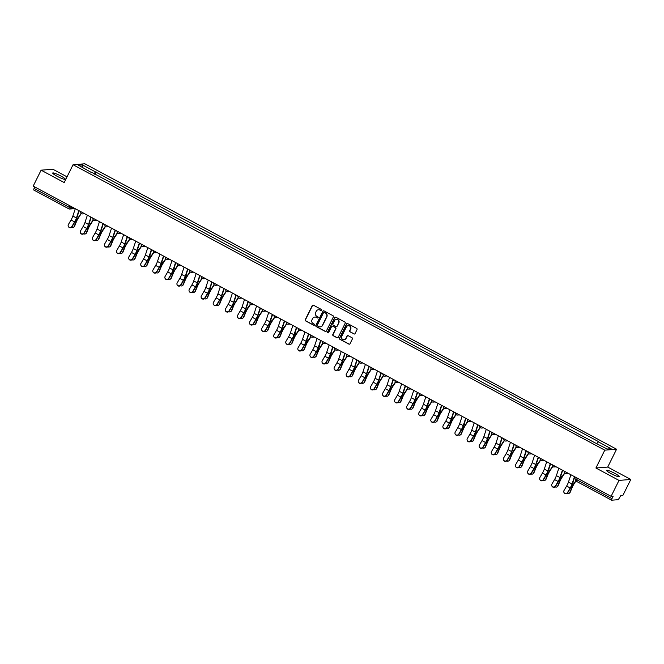 <?xml version="1.0" encoding="UTF-8"?>
<svg xmlns="http://www.w3.org/2000/svg" width="664" height="664" viewBox="0 0 664 664"><rect width="100%" height="100%" fill="white"/><g stroke="black" fill="none" stroke-linecap="round" stroke-linejoin="round"><path stroke-width="1" d="M321.766 310.362A0.622 0.598 -94.5 0 0 321.5 309.532L313.425 305.191A0.888 0.855 -94.5 0 0 312.271 305.564L305.249 319.708A0.888 0.855 -94.5 0 0 305.623 320.903L313.707 325.244A0.622 0.598 -94.5 0 0 314.512 324.978A0.622 0.598 -94.5 0 0 314.255 324.14L313.209 323.575A2.83 2.731 -94.5 0 1 312.022 319.757L312.603 318.579A2.83 2.731 -94.5 0 1 316.288 317.375L317.334 317.931A0.622 0.598 -94.5 0 0 318.139 317.666A0.622 0.598 -94.5 0 0 317.873 316.836L316.828 316.272A2.83 2.731 -94.5 0 1 315.649 312.453L316.23 311.275A2.83 2.731 -94.5 0 1 319.915 310.063L320.961 310.627A0.622 0.598 -94.5 0 0 321.766 310.362M614.731 473.341A7.038 0.971 26.4 0 0 606.589 470.361A7.038 0.971 26.4 0 0 611.054 473.631A7.038 0.971 26.4 0 0 619.197 476.619A7.038 0.971 26.4 0 0 614.731 473.341M60.847 176.01A7.038 0.971 26.4 0 0 52.705 173.03A7.038 0.971 26.4 0 0 57.17 176.3A7.038 0.971 26.4 0 0 65.313 179.288A7.038 0.971 26.4 0 0 60.847 176.01M353.912 333.942A0.888 0.855 -94.5 0 0 355.066 333.56L357.033 329.593A0.888 0.855 -94.5 0 0 356.659 328.406L347.687 323.584A0.888 0.855 -94.5 0 0 346.533 323.957L339.52 338.101A0.888 0.855 -94.5 0 0 339.885 339.296L348.866 344.11A0.888 0.855 -94.5 0 0 350.011 343.736L352.393 338.947A0.888 0.855 -94.5 0 0 352.02 337.752L348.185 335.685A0.888 0.855 -94.5 0 0 347.031 336.067L345.853 338.441A2.365 2.282 -94.5 0 1 341.918 338.657A2.365 2.282 -94.5 0 1 341.786 336.258L346.401 326.945A2.365 2.282 -94.5 0 1 350.335 326.738A2.365 2.282 -94.5 0 1 350.476 329.137L349.704 330.68A0.888 0.855 -94.5 0 0 350.069 331.875L354.153 333.926A0.888 0.855 -94.5 0 0 354.493 334.017M604.779 450.159L595.915 468.004L619.006 480.396L611.104 496.323L33.2 186.103L41.11 170.175L64.2 182.567L73.057 164.722L604.779 450.159L616.566 449.229L84.851 163.792L73.057 164.722M333.378 316.894A0.888 0.855 -94.5 0 0 333.004 315.707L324.032 310.885A0.888 0.855 -94.5 0 0 322.878 311.267L315.865 325.401A0.888 0.855 -94.5 0 0 316.23 326.597L325.211 331.419A0.888 0.855 -94.5 0 0 326.356 331.037L333.378 316.894M335.859 317.234L344.832 322.057A0.888 0.855 -94.5 0 1 345.205 323.243L338.183 337.387A0.888 0.855 -94.5 0 1 337.038 337.76L333.195 335.702A0.888 0.855 -94.5 0 1 332.822 334.507L335.669 328.771A0.888 0.855 -94.5 0 0 335.303 327.576L332.755 326.215A0.888 0.855 -94.5 0 0 331.602 326.588L328.638 332.556A0.622 0.598 -94.5 0 1 327.609 332.614A0.622 0.598 -94.5 0 1 327.576 331.992L334.706 317.616A0.888 0.855 -94.5 0 1 335.859 317.234M619.006 480.396L630.8 479.474L622.89 495.394L620.807 495.56L618.308 499.677L611.635 500.208L576.476 481.35L576.858 479.798L611.959 498.639L611.577 500.191M67.039 176.84L52.896 169.245L41.11 170.175M630.8 479.474L607.709 467.074L616.566 449.229M611.104 496.323L613.187 496.157L611.959 498.639M68.732 208.77L33.673 189.97L34.055 188.418L69.156 207.259L71.181 208.056L73.729 207.857M34.785 186.949L34.055 188.418M91.474 172.54L78.518 165.245L82.485 164.938L95.5 171.926L93.981 173.885M596.753 443.436L598.637 441.676L95.5 171.926M598.09 441.718L611.104 448.706L607.145 449.013L593.566 442.075L91.541 172.233M595.915 468.004L607.709 467.074M94.828 174.341L96.056 171.876M82.485 164.938L82.784 167.535M321.393 310.677A0.622 0.598 -94.5 0 1 321.193 310.611L320.148 310.046A2.83 2.731 -94.5 0 0 318.562 309.748M314.935 317.052A2.83 2.731 -94.5 0 1 316.521 317.351L317.566 317.915A0.622 0.598 -94.5 0 0 317.774 317.981M313.084 305.091A0.888 0.855 -94.5 0 0 312.512 305.548L305.49 319.691A0.888 0.855 -94.5 0 0 305.863 320.886L313.939 325.219A0.622 0.598 -94.5 0 0 314.147 325.285M323.692 310.785A0.888 0.855 -94.5 0 0 323.119 311.242L316.097 325.385A0.888 0.855 -94.5 0 0 316.471 326.58L325.443 331.394A0.888 0.855 -94.5 0 0 325.783 331.494M324.322 312.437A0.622 0.598 -94.5 0 0 323.517 312.702L317.359 325.111A0.622 0.598 -94.5 0 0 317.616 325.949L318.72 326.539A2.83 2.731 -94.5 0 0 322.397 325.335L326.613 316.844A2.83 2.731 -94.5 0 0 325.426 313.026L324.563 312.42A0.622 0.598 -94.5 0 0 324.123 312.37M320.305 326.837A2.83 2.731 -94.5 0 0 322.638 325.31L322.397 325.335M324.563 312.42L325.659 313.01A2.83 2.731 -94.5 0 1 326.846 316.828L322.638 325.31M332.415 326.115A0.888 0.855 -94.5 0 1 332.988 326.19L335.536 327.559A0.888 0.855 -94.5 0 1 335.909 328.755L333.062 334.49A0.888 0.855 -94.5 0 0 333.428 335.685L337.271 337.744A0.888 0.855 -94.5 0 0 337.611 337.843M335.519 317.135A0.888 0.855 -94.5 0 0 334.947 317.591L327.808 331.967A0.622 0.598 -94.5 0 0 328.273 332.871M338.623 322.82A2.365 2.282 -94.5 0 0 336.407 319.367A2.365 2.282 -94.5 0 0 334.556 320.637L332.93 323.916A0.888 0.855 -94.5 0 0 333.295 325.111L335.843 326.481A0.888 0.855 -94.5 0 0 336.997 326.107L338.864 322.804A2.365 2.282 -94.5 0 0 336.523 319.367M336.424 326.563A0.888 0.855 -94.5 0 0 337.229 326.082L336.997 326.107M338.864 322.804L337.229 326.082M348.368 325.675A2.365 2.282 -94.5 0 1 350.708 329.112L349.936 330.664A0.888 0.855 -94.5 0 0 350.31 331.859L354.153 333.926M344.118 339.702A2.365 2.282 -94.5 0 0 346.085 338.424L345.853 338.441M347.836 335.594A0.888 0.855 -94.5 0 0 347.264 336.05L346.085 338.424M347.347 323.484A0.888 0.855 -94.5 0 0 346.774 323.941L339.752 338.084A0.888 0.855 -94.5 0 0 340.126 339.279L349.098 344.093A0.888 0.855 -94.5 0 0 349.438 344.193M81.332 213.476L78.493 217.8A5.594 1.245 118.2 0 0 76.393 221.768L74.592 226.2A2.075 1.826 53.3 0 1 74.044 226.905L73.596 227.237A2.075 1.826 -126.7 0 0 74.144 226.532L75.945 222.1A6.764 1.511 -61.8 0 1 78.485 217.294L81.132 213.277M71.587 227.287A2.075 1.826 -126.7 0 0 73.596 227.237M75.289 208.695L72.857 216.049A5.594 1.245 -61.8 0 1 71.023 220L68.4 224.49A2.075 2 -25.9 0 0 70.094 227.462A2.075 2 -25.9 0 0 71.961 226.407L72.102 226.69A2.075 2 154.1 0 1 68.392 226.499M78.85 210.604L76.426 217.958A5.594 1.245 -61.8 0 1 74.584 221.909L71.961 226.407M72.102 226.69L74.725 222.199A6.764 1.511 118.2 0 0 76.949 217.418L79.149 210.762M93.425 219.967L90.578 224.291A5.594 1.245 118.2 0 0 88.478 228.258L86.677 232.691A2.075 1.826 53.3 0 1 86.137 233.396L85.689 233.728A2.075 1.826 -126.7 0 0 86.229 233.022L88.038 228.59A6.764 1.511 -61.8 0 1 90.57 223.785L93.217 219.767M83.672 233.769A2.075 1.826 -126.7 0 0 85.689 233.728M105.51 226.457L102.671 230.773A5.594 1.245 118.2 0 0 100.571 234.749L98.762 239.173A2.075 1.826 53.3 0 1 98.222 239.887L97.774 240.219A2.075 1.826 -126.7 0 0 98.322 239.513L100.123 235.081A6.764 1.511 -61.8 0 1 102.663 230.275L105.31 226.25M95.765 240.26A2.075 1.826 -126.7 0 0 97.774 240.219M87.374 215.186L84.95 222.54A5.594 1.245 -61.8 0 1 83.108 226.49L80.485 230.981A2.075 2 -25.9 0 0 82.178 233.952A2.075 2 -25.9 0 0 84.054 232.898L84.187 233.18A2.075 2 154.1 0 1 80.477 232.981M90.943 217.095L88.511 224.449A5.594 1.245 -61.8 0 1 86.677 228.399L84.054 232.898M84.187 233.18L86.818 228.69A6.764 1.511 118.2 0 0 89.034 223.909L91.234 217.252M99.467 221.668L97.035 229.022A5.594 1.245 -61.8 0 1 95.201 232.973L92.578 237.471A2.075 2 -25.9 0 0 94.263 240.434A2.075 2 -25.9 0 0 96.139 239.38L96.28 239.671A2.075 2 154.1 0 1 92.57 239.472M103.028 223.585L100.596 230.939A5.594 1.245 -61.8 0 1 98.762 234.89L96.139 239.38M96.28 239.671L98.903 235.172A6.764 1.511 118.2 0 0 101.127 230.4L103.318 223.743M117.594 232.948L114.756 237.264A5.594 1.245 118.2 0 0 112.656 241.239L110.855 245.663A2.075 1.826 53.3 0 1 110.307 246.377L109.867 246.709A2.075 1.826 -126.7 0 0 110.407 245.995L112.216 241.571A6.764 1.511 -61.8 0 1 114.747 236.766L117.395 232.74M107.85 246.751A2.075 1.826 -126.7 0 0 109.867 246.709M129.688 239.438L126.841 243.754A5.594 1.245 118.2 0 0 124.749 247.722L122.94 252.154A2.075 1.826 53.3 0 1 122.4 252.859L121.952 253.191A2.075 1.826 -126.7 0 0 122.491 252.486L124.301 248.062A6.764 1.511 -61.8 0 1 126.841 243.256L129.488 239.231M119.935 253.241A2.075 1.826 -126.7 0 0 121.952 253.191M141.772 245.921L138.934 250.245A5.594 1.245 118.2 0 0 136.834 254.212L135.033 258.645A2.075 1.826 53.3 0 1 134.485 259.35L134.037 259.682A2.075 1.826 -126.7 0 0 134.584 258.977L136.386 254.544A6.764 1.511 -61.8 0 1 138.925 249.739L141.573 245.721M132.028 259.732A2.075 1.826 -126.7 0 0 134.037 259.682M111.552 228.159L109.12 235.512A5.594 1.245 -61.8 0 1 107.286 239.463L104.663 243.962A2.075 2 -25.9 0 0 106.356 246.925A2.075 2 -25.9 0 0 108.232 245.871L108.365 246.161A2.075 2 154.1 0 1 104.655 245.962M115.113 230.076L112.689 237.43A5.594 1.245 -61.8 0 1 110.855 241.381L108.232 245.871M108.365 246.161L110.988 241.663A6.764 1.511 118.2 0 0 113.212 236.882L115.412 230.234M123.637 234.649L121.213 242.003A5.594 1.245 -61.8 0 1 119.379 245.954L116.748 250.444A2.075 2 -25.9 0 0 118.441 253.416A2.075 2 -25.9 0 0 120.317 252.362L120.458 252.644A2.075 2 154.1 0 1 116.739 252.453M127.206 236.558L124.774 243.92A5.594 1.245 -61.8 0 1 122.94 247.871L120.317 252.362M120.458 252.644L123.081 248.153A6.764 1.511 118.2 0 0 125.297 243.373L127.496 236.716M135.73 241.14L133.298 248.494A5.594 1.245 -61.8 0 1 131.464 252.444L128.841 256.935A2.075 2 -25.9 0 0 130.534 259.906A2.075 2 -25.9 0 0 132.402 258.852L132.543 259.134A2.075 2 154.1 0 1 128.833 258.943M139.291 243.049L136.867 250.403A5.594 1.245 -61.8 0 1 135.024 254.353L132.402 258.852M132.543 259.134L135.165 254.644A6.764 1.511 118.2 0 0 137.39 249.863L139.589 243.207M153.865 252.411L151.018 256.736A5.594 1.245 118.2 0 0 148.919 260.703L147.118 265.135A2.075 1.826 53.3 0 1 146.578 265.841L146.13 266.173A2.075 1.826 -126.7 0 0 146.669 265.467L148.479 261.035A6.764 1.511 -61.8 0 1 151.01 256.229L153.658 252.212M144.113 266.214A2.075 1.826 -126.7 0 0 146.13 266.173M147.815 247.631L145.391 254.984A5.594 1.245 -61.8 0 1 143.548 258.935L140.926 263.425A2.075 2 -25.9 0 0 142.619 266.397A2.075 2 -25.9 0 0 144.495 265.343L144.627 265.625A2.075 2 154.1 0 1 140.917 265.426M151.384 249.539L148.952 256.893A5.594 1.245 -61.8 0 1 147.118 260.844L144.495 265.343M144.627 265.625L147.259 261.135A6.764 1.511 118.2 0 0 149.475 256.354L151.674 249.697M165.95 258.902L163.112 263.218A5.594 1.245 118.2 0 0 161.012 267.194L159.202 271.618A2.075 1.826 53.3 0 1 158.663 272.331L158.215 272.663A2.075 1.826 -126.7 0 0 158.762 271.958L160.563 267.526A6.764 1.511 -61.8 0 1 163.103 262.72L165.751 258.694M156.206 272.705A2.075 1.826 -126.7 0 0 158.215 272.663M159.908 254.113L157.476 261.467A5.594 1.245 -61.8 0 1 155.642 265.417L153.019 269.916A2.075 2 -25.9 0 0 154.704 272.879A2.075 2 -25.9 0 0 156.579 271.825L156.721 272.115A2.075 2 154.1 0 1 153.01 271.916M163.468 256.03L161.037 263.384A5.594 1.245 -61.8 0 1 159.202 267.335L156.579 271.825M156.721 272.115L159.343 267.625A6.764 1.511 118.2 0 0 161.568 262.844L163.759 256.188M178.035 265.392L175.196 269.708A5.594 1.245 118.2 0 0 173.096 273.684L171.295 278.108A2.075 1.826 53.3 0 1 170.748 278.822L170.308 279.154A2.075 1.826 -126.7 0 0 170.847 278.44L172.657 274.016A6.764 1.511 -61.8 0 1 175.188 269.211L177.836 265.185M168.291 279.195A2.075 1.826 -126.7 0 0 170.308 279.154M171.993 260.603L169.561 267.957A5.594 1.245 -61.8 0 1 167.726 271.908L165.104 276.407A2.075 2 -25.9 0 0 166.797 279.37A2.075 2 -25.9 0 0 168.673 278.316L168.805 278.606A2.075 2 154.1 0 1 165.095 278.407M175.553 262.521L173.13 269.874A5.594 1.245 -61.8 0 1 171.295 273.825L168.673 278.316M168.805 278.606L171.428 274.107A6.764 1.511 118.2 0 0 173.653 269.327L175.852 262.678M190.128 271.883L187.281 276.199A5.594 1.245 118.2 0 0 185.19 280.175L183.38 284.599A2.075 1.826 53.3 0 1 182.841 285.304L182.392 285.636A2.075 1.826 -126.7 0 0 182.932 284.931L184.741 280.507A6.764 1.511 -61.8 0 1 187.281 275.701L189.929 271.676M180.376 285.686A2.075 1.826 -126.7 0 0 182.392 285.636M184.077 267.094L181.654 274.448A5.594 1.245 -61.8 0 1 179.82 278.399L177.188 282.889A2.075 2 -25.9 0 0 178.882 285.86A2.075 2 -25.9 0 0 180.757 284.806L180.898 285.088A2.075 2 154.1 0 1 177.18 284.897M187.646 269.011L185.214 276.365A5.594 1.245 -61.8 0 1 183.38 280.316L180.757 284.806M180.898 285.088L183.521 280.598A6.764 1.511 118.2 0 0 185.737 275.817L187.937 269.161M202.213 278.365L199.374 282.69A5.594 1.245 118.2 0 0 197.274 286.657L195.473 291.089A2.075 1.826 53.3 0 1 194.925 291.795L194.477 292.127A2.075 1.826 -126.7 0 0 195.025 291.421L196.826 286.989A6.764 1.511 -61.8 0 1 199.366 282.183L202.014 278.166M192.469 292.177A2.075 1.826 -126.7 0 0 194.477 292.127M196.17 273.585L193.739 280.938A5.594 1.245 -61.8 0 1 191.904 284.889L189.281 289.379A2.075 2 -25.9 0 0 190.975 292.351A2.075 2 -25.9 0 0 192.842 291.297L192.983 291.579A2.075 2 154.1 0 1 189.273 291.388M199.731 275.494L197.308 282.847A5.594 1.245 -61.8 0 1 195.465 286.798L192.842 291.297M192.983 291.579L195.606 287.089A6.764 1.511 118.2 0 0 197.83 282.308L200.03 275.651M214.306 284.856L211.459 289.18A5.594 1.245 118.2 0 0 209.359 293.148L207.558 297.58A2.075 1.826 53.3 0 1 207.019 298.285L206.57 298.617A2.075 1.826 -126.7 0 0 207.11 297.912L208.919 293.48A6.764 1.511 -61.8 0 1 211.451 288.674L214.098 284.657M204.553 298.667A2.075 1.826 -126.7 0 0 206.57 298.617M208.255 280.075L205.832 287.429A5.594 1.245 -61.8 0 1 203.989 291.38L201.366 295.87A2.075 2 -25.9 0 0 203.059 298.841A2.075 2 -25.9 0 0 204.935 297.787L205.068 298.07A2.075 2 154.1 0 1 201.358 297.87M211.824 281.984L209.392 289.338A5.594 1.245 -61.8 0 1 207.558 293.289L204.935 297.787M205.068 298.07L207.699 293.579A6.764 1.511 118.2 0 0 209.915 288.798L212.115 282.142M226.391 291.347L223.552 295.663A5.594 1.245 118.2 0 0 221.452 299.638L219.643 304.07A2.075 1.826 53.3 0 1 219.103 304.776L218.655 305.108A2.075 1.826 -126.7 0 0 219.203 304.402L221.004 299.97A6.764 1.511 -61.8 0 1 223.544 295.165L226.192 291.139M216.647 305.149A2.075 1.826 -126.7 0 0 218.655 305.108M220.348 286.558L217.916 293.911A5.594 1.245 -61.8 0 1 216.082 297.87L213.459 302.361A2.075 2 -25.9 0 0 215.144 305.332A2.075 2 -25.9 0 0 217.02 304.27L217.161 304.56A2.075 2 154.1 0 1 213.451 304.361M223.909 288.475L221.477 295.829A5.594 1.245 -61.8 0 1 219.643 299.779L217.02 304.27M217.161 304.56L219.784 300.07A6.764 1.511 118.2 0 0 222.008 295.289L224.2 288.632M238.476 297.837L235.637 302.153A5.594 1.245 118.2 0 0 233.537 306.129L231.736 310.553A2.075 1.826 53.3 0 1 231.188 311.267L230.748 311.599A2.075 1.826 -126.7 0 0 231.288 310.885L233.089 306.461A6.764 1.511 -61.8 0 1 235.629 301.655L238.276 297.63M228.731 311.64A2.075 1.826 -126.7 0 0 230.748 311.599M232.433 293.048L230.001 300.402A5.594 1.245 -61.8 0 1 228.167 304.353L225.544 308.851A2.075 2 -25.9 0 0 227.237 311.814A2.075 2 -25.9 0 0 229.105 310.76L229.246 311.051A2.075 2 154.1 0 1 225.536 310.852M235.994 294.965L233.57 302.319A5.594 1.245 -61.8 0 1 231.736 306.27L229.105 310.76M229.246 311.051L231.869 306.552A6.764 1.511 118.2 0 0 234.093 301.771L236.293 295.123M250.569 304.328L247.722 308.644A5.594 1.245 118.2 0 0 245.63 312.619L243.821 317.043A2.075 1.826 53.3 0 1 243.281 317.749L242.833 318.081A2.075 1.826 -126.7 0 0 243.373 317.375L245.182 312.952A6.764 1.511 -61.8 0 1 247.722 308.146L250.369 304.12M240.816 318.131A2.075 1.826 -126.7 0 0 242.833 318.081M244.518 299.539L242.094 306.892A5.594 1.245 -61.8 0 1 240.26 310.843L237.629 315.334A2.075 2 -25.9 0 0 239.322 318.305A2.075 2 -25.9 0 0 241.198 317.251L241.339 317.533A2.075 2 154.1 0 1 237.621 317.342M248.087 301.456L245.655 308.81A5.594 1.245 -61.8 0 1 243.821 312.761L241.198 317.251M241.339 317.533L243.962 313.043A6.764 1.511 118.2 0 0 246.178 308.262L248.377 301.614M262.653 310.81L259.815 315.134A5.594 1.245 118.2 0 0 257.715 319.102L255.914 323.534A2.075 1.826 53.3 0 1 255.366 324.239L254.918 324.572A2.075 1.826 -126.7 0 0 255.466 323.866L257.267 319.434A6.764 1.511 -61.8 0 1 259.807 314.636L262.454 310.611M252.909 324.621A2.075 1.826 -126.7 0 0 254.918 324.572M256.611 306.029L254.179 313.383A5.594 1.245 -61.8 0 1 252.345 317.334L249.722 321.824A2.075 2 -25.9 0 0 251.415 324.796A2.075 2 -25.9 0 0 253.283 323.741L253.424 324.024A2.075 2 154.1 0 1 249.714 323.833M260.172 307.938L257.748 315.292A5.594 1.245 -61.8 0 1 255.906 319.243L253.283 323.741M253.424 324.024L256.047 319.533A6.764 1.511 118.2 0 0 258.271 314.753L260.471 308.096M274.747 317.301L271.9 321.625A5.594 1.245 118.2 0 0 269.8 325.592L267.999 330.025A2.075 1.826 53.3 0 1 267.459 330.73L267.011 331.062A2.075 1.826 -126.7 0 0 267.55 330.357L269.36 325.924A6.764 1.511 -61.8 0 1 271.891 321.119L274.539 317.101M264.994 331.112A2.075 1.826 -126.7 0 0 267.011 331.062M268.696 312.52L266.272 319.874A5.594 1.245 -61.8 0 1 264.43 323.824L261.807 328.315A2.075 2 -25.9 0 0 263.5 331.286A2.075 2 -25.9 0 0 265.376 330.232L265.509 330.514A2.075 2 154.1 0 1 261.799 330.323M272.265 314.429L269.833 321.783A5.594 1.245 -61.8 0 1 267.999 325.733L265.376 330.232M265.509 330.514L268.14 326.024A6.764 1.511 118.2 0 0 270.356 321.243L272.555 314.587M286.831 323.791L283.993 328.107A5.594 1.245 118.2 0 0 281.893 332.083L280.083 336.515A2.075 1.826 53.3 0 1 279.544 337.221L279.096 337.553A2.075 1.826 -126.7 0 0 279.644 336.847L281.445 332.415A6.764 1.511 -61.8 0 1 283.984 327.609L286.632 323.584M277.087 337.594A2.075 1.826 -126.7 0 0 279.096 337.553M280.789 319.002L278.357 326.356A5.594 1.245 -61.8 0 1 276.523 330.315L273.9 334.805A2.075 2 -25.9 0 0 275.585 337.777A2.075 2 -25.9 0 0 277.461 336.714L277.602 337.005A2.075 2 154.1 0 1 273.892 336.806M284.35 320.919L281.918 328.273A5.594 1.245 -61.8 0 1 280.083 332.224L277.461 336.714M277.602 337.005L280.225 332.515A6.764 1.511 118.2 0 0 282.449 327.734L284.64 321.077M298.916 330.282L296.078 334.598A5.594 1.245 118.2 0 0 293.978 338.574L292.177 342.998A2.075 1.826 53.3 0 1 291.629 343.711L291.189 344.043A2.075 1.826 -126.7 0 0 291.728 343.329L293.529 338.906A6.764 1.511 -61.8 0 1 296.069 334.1L298.717 330.074M289.172 344.085A2.075 1.826 -126.7 0 0 291.189 344.043M292.874 325.493L290.442 332.847A5.594 1.245 -61.8 0 1 288.608 336.797L285.985 341.296A2.075 2 -25.9 0 0 287.678 344.259A2.075 2 -25.9 0 0 289.546 343.205L289.687 343.495A2.075 2 154.1 0 1 285.976 343.296M296.434 327.41L294.011 334.764A5.594 1.245 -61.8 0 1 292.177 338.715L289.546 343.205M289.687 343.495L292.309 338.997A6.764 1.511 118.2 0 0 294.534 334.224L296.733 327.568M311.009 336.772L308.162 341.088A5.594 1.245 118.2 0 0 306.071 345.064L304.261 349.488A2.075 1.826 53.3 0 1 303.722 350.194L303.274 350.526A2.075 1.826 -126.7 0 0 303.813 349.82L305.623 345.396A6.764 1.511 -61.8 0 1 308.162 340.591L310.81 336.565M301.257 350.575A2.075 1.826 -126.7 0 0 303.274 350.526M304.959 331.983L302.535 339.337A5.594 1.245 -61.8 0 1 300.701 343.288L298.07 347.778A2.075 2 -25.9 0 0 299.763 350.75A2.075 2 -25.9 0 0 301.639 349.696L301.78 349.986A2.075 2 154.1 0 1 298.061 349.787M308.528 333.901L306.096 341.254A5.594 1.245 -61.8 0 1 304.261 345.205L301.639 349.696M301.78 349.986L304.402 345.488A6.764 1.511 118.2 0 0 306.619 340.707L308.818 334.058M323.094 343.255L320.255 347.579A5.594 1.245 118.2 0 0 318.156 351.546L316.354 355.979A2.075 1.826 53.3 0 1 315.807 356.684L315.358 357.016A2.075 1.826 -126.7 0 0 315.906 356.311L317.707 351.878A6.764 1.511 -61.8 0 1 320.247 347.081L322.895 343.056M313.35 357.066A2.075 1.826 -126.7 0 0 315.358 357.016M317.052 338.474L314.62 345.828A5.594 1.245 -61.8 0 1 312.786 349.779L310.163 354.269A2.075 2 -25.9 0 0 311.856 357.24A2.075 2 -25.9 0 0 313.723 356.186L313.864 356.468A2.075 2 154.1 0 1 310.154 356.277M320.612 340.383L318.189 347.737A5.594 1.245 -61.8 0 1 316.346 351.688L313.723 356.186M313.864 356.468L316.487 351.978A6.764 1.511 118.2 0 0 318.712 347.197L320.903 340.541M335.187 349.745L332.34 354.07A5.594 1.245 118.2 0 0 330.24 358.037L328.439 362.469A2.075 1.826 53.3 0 1 327.9 363.175L327.452 363.507A2.075 1.826 -126.7 0 0 327.991 362.801L329.8 358.369A6.764 1.511 -61.8 0 1 332.332 353.563L334.98 349.546M325.435 363.557A2.075 1.826 -126.7 0 0 327.452 363.507M329.137 344.965L326.713 352.318A5.594 1.245 -61.8 0 1 324.87 356.269L322.248 360.759A2.075 2 -25.9 0 0 323.941 363.731A2.075 2 -25.9 0 0 325.817 362.677L325.949 362.959A2.075 2 154.1 0 1 322.239 362.768M332.706 346.874L330.274 354.227A5.594 1.245 -61.8 0 1 328.439 358.178L325.817 362.677M325.949 362.959L328.58 358.469A6.764 1.511 118.2 0 0 330.796 353.688L332.996 347.031M347.272 356.236L344.425 360.552A5.594 1.245 118.2 0 0 342.333 364.528L340.524 368.96A2.075 1.826 53.3 0 1 339.985 369.665L339.536 369.997A2.075 1.826 -126.7 0 0 340.084 369.292L341.885 364.86A6.764 1.511 -61.8 0 1 344.425 360.054L347.073 356.028M337.528 370.039A2.075 1.826 -126.7 0 0 339.536 369.997M341.23 351.447L338.798 358.809A5.594 1.245 -61.8 0 1 336.963 362.76L334.341 367.25A2.075 2 -25.9 0 0 336.026 370.221A2.075 2 -25.9 0 0 337.901 369.159L338.042 369.45A2.075 2 154.1 0 1 334.332 369.25M344.79 353.364L342.358 360.718A5.594 1.245 -61.8 0 1 340.524 364.669L337.901 369.159M338.042 369.45L340.665 364.959A6.764 1.511 118.2 0 0 342.89 360.178L345.081 353.522M359.357 362.727L356.518 367.043A5.594 1.245 118.2 0 0 354.418 371.018L352.617 375.442A2.075 1.826 53.3 0 1 352.069 376.156L351.629 376.488A2.075 1.826 -126.7 0 0 352.169 375.774L353.97 371.35A6.764 1.511 -61.8 0 1 356.51 366.545L359.158 362.519M349.613 376.529A2.075 1.826 -126.7 0 0 351.629 376.488M353.314 357.938L350.882 365.291A5.594 1.245 -61.8 0 1 349.048 369.242L346.425 373.741A2.075 2 -25.9 0 0 348.119 376.704A2.075 2 -25.9 0 0 349.986 375.65L350.127 375.94A2.075 2 154.1 0 1 346.417 375.741M356.875 359.855L354.452 367.209A5.594 1.245 -61.8 0 1 352.617 371.159L349.986 375.65M350.127 375.94L352.75 371.442A6.764 1.511 118.2 0 0 354.974 366.669L357.174 360.012M371.45 369.217L368.603 373.533A5.594 1.245 118.2 0 0 366.511 377.509L364.702 381.933A2.075 1.826 53.3 0 1 364.162 382.638L363.714 382.97A2.075 1.826 -126.7 0 0 364.254 382.265L366.063 377.841A6.764 1.511 -61.8 0 1 368.595 373.035L371.251 369.01M361.697 383.02A2.075 1.826 -126.7 0 0 363.714 382.97M365.399 364.428L362.976 371.782A5.594 1.245 -61.8 0 1 361.141 375.733L358.51 380.231A2.075 2 -25.9 0 0 360.203 383.194A2.075 2 -25.9 0 0 362.079 382.14L362.22 382.431A2.075 2 154.1 0 1 358.502 382.232M368.968 366.345L366.536 373.699A5.594 1.245 -61.8 0 1 364.702 377.65L362.079 382.14M362.22 382.431L364.843 377.932A6.764 1.511 118.2 0 0 367.059 373.151L369.259 366.503M383.535 375.699L380.696 380.024A5.594 1.245 118.2 0 0 378.596 383.991L376.795 388.423A2.075 1.826 53.3 0 1 376.247 389.129L375.799 389.461A2.075 1.826 -126.7 0 0 376.347 388.755L378.148 384.323A6.764 1.511 -61.8 0 1 380.688 379.526L383.336 375.5M373.791 389.511A2.075 1.826 -126.7 0 0 375.799 389.461M377.492 370.919L375.06 378.272A5.594 1.245 -61.8 0 1 373.226 382.223L370.603 386.714A2.075 2 -25.9 0 0 372.296 389.685A2.075 2 -25.9 0 0 374.164 388.631L374.305 388.913A2.075 2 154.1 0 1 370.595 388.722M381.053 372.828L378.629 380.181A5.594 1.245 -61.8 0 1 376.787 384.141L374.164 388.631M374.305 388.913L376.928 384.423A6.764 1.511 118.2 0 0 379.152 379.642L381.343 372.985M395.628 382.19L392.781 386.514A5.594 1.245 118.2 0 0 390.681 390.482L388.88 394.914A2.075 1.826 53.3 0 1 388.34 395.619L387.892 395.952A2.075 1.826 -126.7 0 0 388.432 395.246L390.241 390.814A6.764 1.511 -61.8 0 1 392.773 386.008L395.42 381.991M385.875 396.001A2.075 1.826 -126.7 0 0 387.892 395.952M389.577 377.409L387.153 384.763A5.594 1.245 -61.8 0 1 385.311 388.714L382.688 393.204A2.075 2 -25.9 0 0 384.381 396.176A2.075 2 -25.9 0 0 386.257 395.121L386.39 395.404A2.075 2 154.1 0 1 382.68 395.213M393.146 379.318L390.714 386.672A5.594 1.245 -61.8 0 1 388.88 390.623L386.257 395.121M386.39 395.404L389.021 390.913A6.764 1.511 118.2 0 0 391.237 386.133L393.437 379.476M407.713 388.681L404.866 393.005A5.594 1.245 118.2 0 0 402.774 396.972L400.965 401.405A2.075 1.826 53.3 0 1 400.425 402.11L399.977 402.442A2.075 1.826 -126.7 0 0 400.525 401.737L402.326 397.304A6.764 1.511 -61.8 0 1 404.866 392.499L407.513 388.481M397.968 402.484A2.075 1.826 -126.7 0 0 399.977 402.442M401.67 383.9L399.238 391.254A5.594 1.245 -61.8 0 1 397.404 395.204L394.781 399.695A2.075 2 -25.9 0 0 396.466 402.666A2.075 2 -25.9 0 0 398.342 401.604L398.483 401.894A2.075 2 154.1 0 1 394.773 401.695M405.231 385.809L402.799 393.163A5.594 1.245 -61.8 0 1 400.965 397.113L398.342 401.604M398.483 401.894L401.106 397.404A6.764 1.511 118.2 0 0 403.322 392.623L405.521 385.967M419.797 395.171L416.959 399.487A5.594 1.245 118.2 0 0 414.859 403.463L413.058 407.887A2.075 1.826 53.3 0 1 412.51 408.601L412.07 408.933A2.075 1.826 -126.7 0 0 412.61 408.219L414.411 403.795A6.764 1.511 -61.8 0 1 416.95 398.989L419.598 394.964M410.053 408.974A2.075 1.826 -126.7 0 0 412.07 408.933M413.755 390.382L411.323 397.736A5.594 1.245 -61.8 0 1 409.489 401.687L406.866 406.185A2.075 2 -25.9 0 0 408.559 409.148A2.075 2 -25.9 0 0 410.427 408.094L410.568 408.385A2.075 2 154.1 0 1 406.858 408.186M417.316 392.299L414.892 399.653A5.594 1.245 -61.8 0 1 413.058 403.604L410.427 408.094M410.568 408.385L413.191 403.886A6.764 1.511 118.2 0 0 415.415 399.114L417.614 392.457M431.89 401.662L429.044 405.978A5.594 1.245 118.2 0 0 426.952 409.954L425.143 414.377A2.075 1.826 53.3 0 1 424.603 415.083L424.155 415.423A2.075 1.826 -126.7 0 0 424.694 414.709L426.504 410.286A6.764 1.511 -61.8 0 1 429.035 405.48L431.683 401.454M422.138 415.465A2.075 1.826 -126.7 0 0 424.155 415.423M425.84 396.873L423.416 404.227A5.594 1.245 -61.8 0 1 421.582 408.177L418.951 412.676A2.075 2 -25.9 0 0 420.644 415.639A2.075 2 -25.9 0 0 422.52 414.585L422.661 414.875A2.075 2 154.1 0 1 418.942 414.676M429.409 398.79L426.977 406.144A5.594 1.245 -61.8 0 1 425.143 410.095L422.52 414.585M422.661 414.875L425.284 410.377A6.764 1.511 118.2 0 0 427.5 405.596L429.699 398.948M443.975 408.144L441.137 412.468A5.594 1.245 118.2 0 0 439.037 416.436L437.236 420.868A2.075 1.826 53.3 0 1 436.688 421.574L436.24 421.906A2.075 1.826 -126.7 0 0 436.787 421.2L438.589 416.768A6.764 1.511 -61.8 0 1 441.128 411.971L443.776 407.945M434.231 421.955A2.075 1.826 -126.7 0 0 436.24 421.906M437.933 403.363L435.501 410.717A5.594 1.245 -61.8 0 1 433.667 414.668L431.044 419.158A2.075 2 -25.9 0 0 432.737 422.13A2.075 2 -25.9 0 0 434.605 421.076L434.746 421.358A2.075 2 154.1 0 1 431.036 421.167M441.494 405.272L439.07 412.634A5.594 1.245 -61.8 0 1 437.227 416.585L434.605 421.076M434.746 421.358L437.369 416.868A6.764 1.511 118.2 0 0 439.593 412.087L441.784 405.43M456.068 414.635L453.221 418.959A5.594 1.245 118.2 0 0 451.122 422.926L449.32 427.359A2.075 1.826 53.3 0 1 448.773 428.064L448.333 428.396A2.075 1.826 -126.7 0 0 448.872 427.691L450.682 423.258A6.764 1.511 -61.8 0 1 453.213 418.453L455.861 414.436M446.316 428.446A2.075 1.826 -126.7 0 0 448.333 428.396M450.018 409.854L447.586 417.208A5.594 1.245 -61.8 0 1 445.751 421.159L443.129 425.649A2.075 2 -25.9 0 0 444.822 428.62A2.075 2 -25.9 0 0 446.698 427.566L446.83 427.848A2.075 2 154.1 0 1 443.12 427.657M453.587 411.763L451.155 419.117A5.594 1.245 -61.8 0 1 449.32 423.068L446.698 427.566M446.83 427.848L449.462 423.358A6.764 1.511 118.2 0 0 451.678 418.577L453.877 411.921M468.153 421.125L465.306 425.45A5.594 1.245 118.2 0 0 463.215 429.417L461.405 433.849A2.075 1.826 53.3 0 1 460.866 434.555L460.418 434.887A2.075 1.826 -126.7 0 0 460.965 434.181L462.766 429.749A6.764 1.511 -61.8 0 1 465.306 424.943L467.954 420.926M458.409 434.928A2.075 1.826 -126.7 0 0 460.418 434.887M462.102 416.345L459.679 423.698A5.594 1.245 -61.8 0 1 457.845 427.649L455.222 432.139A2.075 2 -25.9 0 0 456.907 435.111A2.075 2 -25.9 0 0 458.782 434.057L458.924 434.339A2.075 2 154.1 0 1 455.214 434.14M465.671 418.254L463.24 425.607A5.594 1.245 -61.8 0 1 461.405 429.558L458.782 434.057M458.924 434.339L461.546 429.849A6.764 1.511 118.2 0 0 463.762 425.068L465.962 418.411M480.238 427.616L477.399 431.932A5.594 1.245 118.2 0 0 475.299 435.908L473.498 440.332A2.075 1.826 53.3 0 1 472.951 441.045L472.511 441.377A2.075 1.826 -126.7 0 0 473.05 440.672L474.851 436.24A6.764 1.511 -61.8 0 1 477.391 431.434L480.039 427.409M470.494 441.419A2.075 1.826 -126.7 0 0 472.511 441.377M474.196 422.827L471.764 430.181A5.594 1.245 -61.8 0 1 469.929 434.131L467.307 438.63A2.075 2 -25.9 0 0 469 441.593A2.075 2 -25.9 0 0 470.867 440.539L471.008 440.83A2.075 2 154.1 0 1 467.298 440.63M477.756 424.744L475.333 432.098A5.594 1.245 -61.8 0 1 473.498 436.049L470.867 440.539M471.008 440.83L473.631 436.331A6.764 1.511 118.2 0 0 475.856 431.559L478.055 424.902M492.331 434.107L489.484 438.423A5.594 1.245 118.2 0 0 487.393 442.398L485.583 446.822A2.075 1.826 53.3 0 1 485.044 447.536L484.596 447.868A2.075 1.826 -126.7 0 0 485.135 447.154L486.944 442.73A6.764 1.511 -61.8 0 1 489.476 437.925L492.124 433.899M482.579 447.909A2.075 1.826 -126.7 0 0 484.596 447.868M486.28 429.317L483.857 436.671A5.594 1.245 -61.8 0 1 482.014 440.622L479.391 445.121A2.075 2 -25.9 0 0 481.085 448.084A2.075 2 -25.9 0 0 482.96 447.03L483.101 447.32A2.075 2 154.1 0 1 479.383 447.121M489.849 431.235L487.417 438.589A5.594 1.245 -61.8 0 1 485.583 442.539L482.96 447.03M483.101 447.32L485.724 442.822A6.764 1.511 118.2 0 0 487.94 438.041L490.14 431.392M504.416 440.597L501.577 444.913A5.594 1.245 118.2 0 0 499.477 448.881L497.668 453.313A2.075 1.826 53.3 0 1 497.129 454.018L496.68 454.35A2.075 1.826 -126.7 0 0 497.228 453.645L499.029 449.221A6.764 1.511 -61.8 0 1 501.569 444.415L504.217 440.39M494.672 454.4A2.075 1.826 -126.7 0 0 496.68 454.35M498.374 435.808L495.942 443.162A5.594 1.245 -61.8 0 1 494.107 447.113L491.484 451.603A2.075 2 -25.9 0 0 493.178 454.574A2.075 2 -25.9 0 0 495.045 453.52L495.186 453.802A2.075 2 154.1 0 1 491.476 453.612M501.934 437.717L499.511 445.079A5.594 1.245 -61.8 0 1 497.668 449.03L495.045 453.52M495.186 453.802L497.809 449.312A6.764 1.511 118.2 0 0 500.034 444.531L502.225 437.875M516.509 447.079L513.662 451.404A5.594 1.245 118.2 0 0 511.562 455.371L509.761 459.803A2.075 1.826 53.3 0 1 509.213 460.509L508.773 460.841A2.075 1.826 -126.7 0 0 509.313 460.135L511.122 455.703A6.764 1.511 -61.8 0 1 513.654 450.897L516.301 446.88M506.756 460.891A2.075 1.826 -126.7 0 0 508.773 460.841M510.458 442.299L508.026 449.652A5.594 1.245 -61.8 0 1 506.192 453.603L503.569 458.094A2.075 2 -25.9 0 0 505.262 461.065A2.075 2 -25.9 0 0 507.138 460.011L507.271 460.293A2.075 2 154.1 0 1 503.561 460.102M514.027 444.208L511.595 451.561A5.594 1.245 -61.8 0 1 509.761 455.512L507.138 460.011M507.271 460.293L509.894 455.803A6.764 1.511 118.2 0 0 512.118 451.022L514.318 444.365M528.594 453.57L525.747 457.894A5.594 1.245 118.2 0 0 523.655 461.862L521.846 466.294A2.075 1.826 53.3 0 1 521.306 466.999L520.858 467.331A2.075 1.826 -126.7 0 0 521.406 466.626L523.207 462.194A6.764 1.511 -61.8 0 1 525.747 457.388L528.395 453.371M518.85 467.373A2.075 1.826 -126.7 0 0 520.858 467.331M522.543 448.789L520.119 456.143A5.594 1.245 -61.8 0 1 518.285 460.094L515.662 464.584A2.075 2 -25.9 0 0 517.347 467.556A2.075 2 -25.9 0 0 519.223 466.501L519.364 466.784A2.075 2 154.1 0 1 515.654 466.584M526.112 450.698L523.68 458.052A5.594 1.245 -61.8 0 1 521.846 462.003L519.223 466.501M519.364 466.784L521.987 462.293A6.764 1.511 118.2 0 0 524.203 457.513L526.403 450.856M540.679 460.061L537.84 464.377A5.594 1.245 118.2 0 0 535.74 468.352L533.939 472.785A2.075 1.826 53.3 0 1 533.391 473.49L532.951 473.822A2.075 1.826 -126.7 0 0 533.491 473.117L535.292 468.684A6.764 1.511 -61.8 0 1 537.832 463.879L540.479 459.853M530.934 473.864A2.075 1.826 -126.7 0 0 532.951 473.822M534.636 455.272L532.204 462.625A5.594 1.245 -61.8 0 1 530.37 466.576L527.747 471.075A2.075 2 -25.9 0 0 529.44 474.038A2.075 2 -25.9 0 0 531.308 472.984L531.449 473.274A2.075 2 154.1 0 1 527.739 473.075M538.197 457.189L535.773 464.543A5.594 1.245 -61.8 0 1 533.939 468.494L531.308 472.984M531.449 473.274L534.072 468.784A6.764 1.511 118.2 0 0 536.296 464.003L538.496 457.347M552.772 466.551L549.925 470.867A5.594 1.245 118.2 0 0 547.833 474.843L546.024 479.267A2.075 1.826 53.3 0 1 545.484 479.981L545.036 480.313A2.075 1.826 -126.7 0 0 545.576 479.599L547.385 475.175A6.764 1.511 -61.8 0 1 549.916 470.369L552.564 466.344M543.019 480.354A2.075 1.826 -126.7 0 0 545.036 480.313M546.721 461.762L544.297 469.116A5.594 1.245 -61.8 0 1 542.455 473.067L539.832 477.565A2.075 2 -25.9 0 0 541.525 480.529A2.075 2 -25.9 0 0 543.401 479.474L543.542 479.765A2.075 2 154.1 0 1 539.824 479.566M550.29 463.679L547.858 471.033A5.594 1.245 -61.8 0 1 546.024 474.984L543.401 479.474M543.542 479.765L546.165 475.266A6.764 1.511 118.2 0 0 548.381 470.486L550.581 463.837M564.856 473.042L562.018 477.358A5.594 1.245 118.2 0 0 559.918 481.334L558.109 485.757A2.075 1.826 53.3 0 1 557.569 486.463L557.121 486.795A2.075 1.826 -126.7 0 0 557.669 486.089L559.47 481.666A6.764 1.511 -61.8 0 1 562.01 476.86L564.657 472.834M555.112 486.845A2.075 1.826 -126.7 0 0 557.121 486.795M558.814 468.253L556.382 475.607A5.594 1.245 -61.8 0 1 554.548 479.557L551.925 484.048A2.075 2 -25.9 0 0 553.618 487.019A2.075 2 -25.9 0 0 555.486 485.965L555.627 486.247A2.075 2 154.1 0 1 551.917 486.056M562.375 470.17L559.951 477.524A5.594 1.245 -61.8 0 1 558.109 481.475L555.486 485.965M555.627 486.247L558.25 481.757A6.764 1.511 118.2 0 0 560.474 476.976L562.665 470.319M575.995 480.977L574.103 483.849A5.594 1.245 118.2 0 0 572.003 487.816L570.202 492.248A2.075 1.826 53.3 0 1 569.654 492.954L569.214 493.286A2.075 1.826 -126.7 0 0 569.754 492.58L571.563 488.148A6.764 1.511 -61.8 0 1 574.094 483.351L575.812 480.736M567.197 493.335A2.075 1.826 -126.7 0 0 569.214 493.286M570.899 474.743L568.467 482.097A5.594 1.245 -61.8 0 1 566.633 486.048L564.01 490.538A2.075 2 -25.9 0 0 565.703 493.51A2.075 2 -25.9 0 0 567.579 492.456L567.712 492.738A2.075 2 154.1 0 1 564.002 492.547M574.468 476.652L572.036 484.006A5.594 1.245 -61.8 0 1 570.202 487.957L567.579 492.456M567.712 492.738L570.334 488.248A6.764 1.511 118.2 0 0 572.559 483.467L574.758 476.81M611.536 500.15L576.476 481.35A1.801 1.801 0 0 1 575.713 478.96L576.858 479.798L577.589 478.329M71.795 206.819L71.181 208.056A1.801 1.743 -94.5 0 1 68.832 208.82L69.886 205.79M83.838 213.285A1.801 1.743 85.5 0 1 81.713 213.708M95.931 219.776A1.801 1.743 85.5 0 1 93.807 220.199M108.016 226.266A1.801 1.743 85.5 0 1 105.891 226.69M120.101 232.749A1.801 1.743 85.5 0 1 117.984 233.18M132.194 239.239A1.801 1.743 85.5 0 1 130.069 239.671M144.279 245.73A1.801 1.743 85.5 0 1 142.154 246.153M156.372 252.22A1.801 1.743 85.5 0 1 154.247 252.644M168.457 258.711A1.801 1.743 85.5 0 1 166.332 259.134M180.542 265.193A1.801 1.743 85.5 0 1 178.425 265.625M192.635 271.684A1.801 1.743 85.5 0 1 190.51 272.115M204.719 278.174A1.801 1.743 85.5 0 1 202.595 278.598M216.813 284.665A1.801 1.743 85.5 0 1 214.688 285.088M228.897 291.156A1.801 1.743 85.5 0 1 226.773 291.579M240.982 297.638A1.801 1.743 85.5 0 1 238.866 298.07M253.075 304.129A1.801 1.743 85.5 0 1 250.951 304.56M265.16 310.619A1.801 1.743 85.5 0 1 263.035 311.051M277.253 317.11A1.801 1.743 85.5 0 1 275.128 317.533M289.338 323.6A1.801 1.743 85.5 0 1 287.213 324.024M301.423 330.083A1.801 1.743 85.5 0 1 299.306 330.514M313.516 336.573A1.801 1.743 85.5 0 1 311.391 337.005M325.601 343.064A1.801 1.743 85.5 0 1 323.476 343.495M337.694 349.554A1.801 1.743 85.5 0 1 335.569 349.978M349.779 356.045A1.801 1.743 85.5 0 1 347.654 356.468M361.863 362.527A1.801 1.743 85.5 0 1 359.747 362.959M373.957 369.018A1.801 1.743 85.5 0 1 371.832 369.45M386.041 375.509A1.801 1.743 85.5 0 1 383.916 375.94M398.134 381.999A1.801 1.743 85.5 0 1 396.01 382.422M410.219 388.49A1.801 1.743 85.5 0 1 408.094 388.913M422.304 394.972A1.801 1.743 85.5 0 1 420.188 395.404M434.397 401.463A1.801 1.743 85.5 0 1 432.272 401.894M446.482 407.953A1.801 1.743 85.5 0 1 444.357 408.385M458.575 414.444A1.801 1.743 85.5 0 1 456.45 414.867M470.66 420.934A1.801 1.743 85.5 0 1 468.535 421.358M482.745 427.425A1.801 1.743 85.5 0 1 480.628 427.848M494.838 433.907A1.801 1.743 85.5 0 1 492.713 434.339M506.922 440.398A1.801 1.743 85.5 0 1 504.798 440.83M519.016 446.889A1.801 1.743 85.5 0 1 516.891 447.312M531.1 453.379A1.801 1.743 85.5 0 1 528.976 453.802M543.185 459.87A1.801 1.743 85.5 0 1 541.06 460.293M555.278 466.352A1.801 1.743 85.5 0 1 553.154 466.784M567.363 472.843A1.801 1.743 85.5 0 1 565.238 473.274M575.779 478.927L576.352 477.665M74.144 226.532L74.592 226.2M75.057 221.627L75.945 222.1M77.215 216.613L78.485 217.294M76.426 217.958L72.857 216.049M74.584 221.909L71.023 220M86.229 233.022L86.677 232.691M87.142 228.109L88.038 228.59M89.3 223.104L90.57 223.785M98.322 239.513L98.762 239.173M99.226 234.599L100.123 235.081M101.393 229.595L102.663 230.275M88.511 224.449L84.95 222.54M86.677 228.399L83.108 226.49M100.596 230.939L97.035 229.022M98.762 234.89L95.201 232.973M110.407 245.995L110.855 245.663M111.32 241.09L112.216 241.571M113.478 236.085L114.747 236.766M122.491 252.486L122.94 252.154M123.404 247.581L124.301 248.062M125.562 242.567L126.841 243.256M134.584 258.977L135.033 258.645M135.498 254.071L136.386 254.544M137.655 249.058L138.925 249.739M112.689 237.43L109.12 235.512M110.855 241.381L107.286 239.463M124.774 243.92L121.213 242.003M122.94 247.871L119.379 245.954M136.867 250.403L133.298 248.494M135.024 254.353L131.464 252.444M146.669 265.467L147.118 265.135M147.582 260.554L148.479 261.035M149.74 255.549L151.01 256.229M148.952 256.893L145.391 254.984M147.118 260.844L143.548 258.935M158.762 271.958L159.202 271.618M159.667 267.044L160.563 267.526M161.833 262.039L163.103 262.72M161.037 263.384L157.476 261.467M159.202 267.335L155.642 265.417M170.847 278.44L171.295 278.108M171.76 273.535L172.657 274.016M173.918 268.53L175.188 269.211M173.13 269.874L169.561 267.957M171.295 273.825L167.726 271.908M182.932 284.931L183.38 284.599M183.845 280.025L184.741 280.507M186.003 275.012L187.281 275.701M185.214 276.365L181.654 274.448M183.38 280.316L179.82 278.399M195.025 291.421L195.473 291.089M195.938 286.516L196.826 286.989M198.096 281.503L199.366 282.183M197.308 282.847L193.739 280.938M195.465 286.798L191.904 284.889M207.11 297.912L207.558 297.58M208.023 292.998L208.919 293.48M210.181 287.993L211.451 288.674M209.392 289.338L205.832 287.429M207.558 293.289L203.989 291.38M219.203 304.402L219.643 304.07M220.108 299.489L221.004 299.97M222.274 294.484L223.544 295.165M221.477 295.829L217.916 293.911M219.643 299.779L216.082 297.87M231.288 310.885L231.736 310.553M232.201 305.979L233.089 306.461M234.359 300.975L235.629 301.655M233.57 302.319L230.001 300.402M231.736 306.27L228.167 304.353M243.373 317.375L243.821 317.043M244.286 312.47L245.182 312.952M246.444 307.457L247.722 308.146M245.655 308.81L242.094 306.892M243.821 312.761L240.26 310.843M255.466 323.866L255.914 323.534M256.379 318.961L257.267 319.434M258.537 313.947L259.807 314.636M257.748 315.292L254.179 313.383M255.906 319.243L252.345 317.334M267.55 330.357L267.999 330.025M268.463 325.443L269.36 325.924M270.621 320.438L271.891 321.119M269.833 321.783L266.272 319.874M267.999 325.733L264.43 323.824M279.644 336.847L280.083 336.515M280.548 331.934L281.445 332.415M282.706 326.929L283.984 327.609M281.918 328.273L278.357 326.356M280.083 332.224L276.523 330.315M291.728 343.329L292.177 342.998M292.641 338.424L293.529 338.906M294.799 333.419L296.069 334.1M294.011 334.764L290.442 332.847M292.177 338.715L288.608 336.797M303.813 349.82L304.261 349.488M304.726 344.915L305.623 345.396M306.884 339.91L308.162 340.591M306.096 341.254L302.535 339.337M304.261 345.205L300.701 343.288M315.906 356.311L316.354 355.979M316.819 351.405L317.707 351.878M318.977 346.392L320.247 347.081M318.189 347.737L314.62 345.828M316.346 351.688L312.786 349.779M327.991 362.801L328.439 362.469M328.904 357.888L329.8 358.369M331.062 352.883L332.332 353.563M330.274 354.227L326.713 352.318M328.439 358.178L324.87 356.269M340.084 369.292L340.524 368.96M340.989 364.378L341.885 364.86M343.147 359.373L344.425 360.054M342.358 360.718L338.798 358.809M340.524 364.669L336.963 362.76M352.169 375.774L352.617 375.442M353.082 370.869L353.97 371.35M355.24 365.864L356.51 366.545M354.452 367.209L350.882 365.291M352.617 371.159L349.048 369.242M364.254 382.265L364.702 381.933M365.167 377.359L366.063 377.841M367.325 372.355L368.595 373.035M366.536 373.699L362.976 371.782M364.702 377.65L361.141 375.733M376.347 388.755L376.795 388.423M377.26 383.85L378.148 384.323M379.418 378.837L380.688 379.526M378.629 380.181L375.06 378.272M376.787 384.141L373.226 382.223M388.432 395.246L388.88 394.914M389.345 390.332L390.241 390.814M391.503 385.327L392.773 386.008M390.714 386.672L387.153 384.763M388.88 390.623L385.311 388.714M400.525 401.737L400.965 401.405M401.429 396.823L402.326 397.304M403.587 391.818L404.866 392.499M402.799 393.163L399.238 391.254M400.965 397.113L397.404 395.204M412.61 408.219L413.058 407.887M413.523 403.314L414.411 403.795M415.681 398.309L416.95 398.989M414.892 399.653L411.323 397.736M413.058 403.604L409.489 401.687M424.694 414.709L425.143 414.377M425.607 409.804L426.504 410.286M427.765 404.799L429.035 405.48M426.977 406.144L423.416 404.227M425.143 410.095L421.582 408.177M436.787 421.2L437.236 420.868M437.7 416.295L438.589 416.768M439.858 411.282L441.128 411.971M439.07 412.634L435.501 410.717M437.227 416.585L433.667 414.668M448.872 427.691L449.32 427.359M449.785 422.785L450.682 423.258M451.943 417.772L453.213 418.453M451.155 419.117L447.586 417.208M449.32 423.068L445.751 421.159M460.965 434.181L461.405 433.849M461.87 429.268L462.766 429.749M464.028 424.263L465.306 424.943M463.24 425.607L459.679 423.698M461.405 429.558L457.845 427.649M473.05 440.672L473.498 440.332M473.963 435.758L474.851 436.24M476.121 430.753L477.391 431.434M475.333 432.098L471.764 430.181M473.498 436.049L469.929 434.131M485.135 447.154L485.583 446.822M486.048 442.249L486.944 442.73M488.206 437.244L489.476 437.925M487.417 438.589L483.857 436.671M485.583 442.539L482.014 440.622M497.228 453.645L497.668 453.313M498.141 448.739L499.029 449.221M500.299 443.726L501.569 444.415M499.511 445.079L495.942 443.162M497.668 449.03L494.107 447.113M509.313 460.135L509.761 459.803M510.226 455.23L511.122 455.703M512.384 450.217L513.654 450.897M511.595 451.561L508.026 449.652M509.761 455.512L506.192 453.603M521.406 466.626L521.846 466.294M522.311 461.712L523.207 462.194M524.469 456.707L525.747 457.388M523.68 458.052L520.119 456.143M521.846 462.003L518.285 460.094M533.491 473.117L533.939 472.785M534.404 468.203L535.292 468.684M536.562 463.198L537.832 463.879M535.773 464.543L532.204 462.625M533.939 468.494L530.37 466.576M545.576 479.599L546.024 479.267M546.489 474.694L547.385 475.175M548.647 469.689L549.916 470.369M547.858 471.033L544.297 469.116M546.024 474.984L542.455 473.067M557.669 486.089L558.109 485.757M558.582 481.184L559.47 481.666M560.74 476.171L562.01 476.86M559.951 477.524L556.382 475.607M558.109 481.475L554.548 479.557M569.754 492.58L570.202 492.248M570.666 487.675L571.563 488.148M572.824 482.662L574.094 483.351M572.036 484.006L568.467 482.097M570.202 487.957L566.633 486.048M80.767 211.633A1.801 1.801 0 0 0 82.651 213.908L84.71 213.75M92.86 218.124A1.801 1.801 0 0 0 94.745 220.398L96.795 220.24M104.945 224.615A1.801 1.801 0 0 0 106.829 226.889L108.879 226.723M117.038 231.105A1.801 1.801 0 0 0 118.914 233.379L120.972 233.213M129.123 237.596A1.801 1.801 0 0 0 131.007 239.87L133.057 239.704M141.208 244.078A1.801 1.801 0 0 0 143.092 246.352L145.142 246.195M153.301 250.569A1.801 1.801 0 0 0 155.185 252.843L157.235 252.685M165.386 257.059A1.801 1.801 0 0 0 167.27 259.333L169.32 259.167M177.479 263.55A1.801 1.801 0 0 0 179.355 265.824L181.413 265.658M189.564 270.041A1.801 1.801 0 0 0 191.448 272.315L193.498 272.149M201.648 276.523A1.801 1.801 0 0 0 203.533 278.797L205.583 278.639M213.742 283.013A1.801 1.801 0 0 0 215.626 285.288L217.676 285.13M225.826 289.504A1.801 1.801 0 0 0 227.71 291.778L229.761 291.62M237.919 295.995A1.801 1.801 0 0 0 239.795 298.269L241.854 298.103M250.004 302.485A1.801 1.801 0 0 0 251.888 304.759L253.938 304.593M262.089 308.967A1.801 1.801 0 0 0 263.973 311.242L266.023 311.084M274.182 315.458A1.801 1.801 0 0 0 276.066 317.732L278.116 317.575M286.267 321.949A1.801 1.801 0 0 0 288.151 324.223L290.201 324.065M298.36 328.439A1.801 1.801 0 0 0 300.236 330.713L302.294 330.547M310.445 334.93A1.801 1.801 0 0 0 312.329 337.204L314.379 337.038M322.53 341.412A1.801 1.801 0 0 0 324.414 343.686L326.464 343.529M334.623 347.903A1.801 1.801 0 0 0 336.507 350.177L338.557 350.019M346.708 354.393A1.801 1.801 0 0 0 348.592 356.668L350.642 356.51M358.801 360.884A1.801 1.801 0 0 0 360.676 363.158L362.735 362.992M370.885 367.375A1.801 1.801 0 0 0 372.77 369.649L374.82 369.483M382.97 373.865A1.801 1.801 0 0 0 384.854 376.131L386.904 375.973M395.063 380.347A1.801 1.801 0 0 0 396.939 382.622L398.998 382.464M407.148 386.838A1.801 1.801 0 0 0 409.032 389.112L411.082 388.955M419.241 393.329A1.801 1.801 0 0 0 421.117 395.603L423.175 395.437M431.326 399.819A1.801 1.801 0 0 0 433.21 402.093L435.26 401.927M443.411 406.31A1.801 1.801 0 0 0 445.295 408.576L447.345 408.418M455.504 412.792A1.801 1.801 0 0 0 457.38 415.066L459.438 414.909M467.589 419.283A1.801 1.801 0 0 0 469.473 421.557L471.523 421.399M479.682 425.773A1.801 1.801 0 0 0 481.558 428.048L483.616 427.882M491.767 432.264A1.801 1.801 0 0 0 493.651 434.538L495.701 434.372M503.851 438.755A1.801 1.801 0 0 0 505.736 441.029L507.786 440.863M515.945 445.237A1.801 1.801 0 0 0 517.82 447.511L519.879 447.353M528.029 451.727A1.801 1.801 0 0 0 529.913 454.002L531.964 453.844M540.122 458.218A1.801 1.801 0 0 0 541.998 460.492L544.057 460.326M552.207 464.709A1.801 1.801 0 0 0 554.091 466.983L556.141 466.817M564.292 471.199A1.801 1.801 0 0 0 566.176 473.474L568.226 473.308M75.115 208.604L69.77 209.019A1.801 1.801 0 0 1 68.774 208.811L33.673 189.97"/></g></svg>
